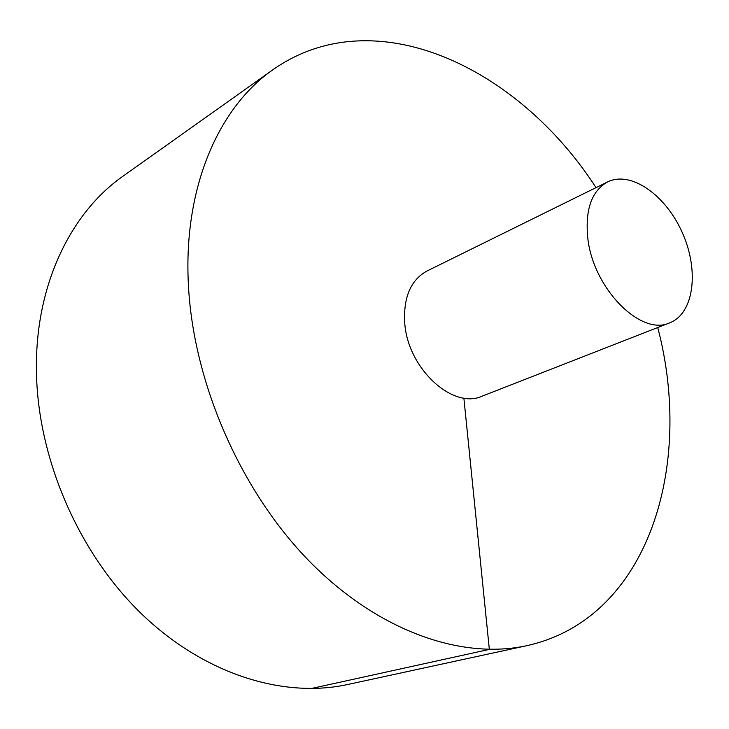 <?xml version="1.0" encoding="UTF-8"?>
<svg xmlns="http://www.w3.org/2000/svg" width="729" height="729" viewBox="0 0 729 729"><rect width="100%" height="100%" fill="white"/><g stroke="black" fill="none" stroke-linecap="round" stroke-linejoin="round"><path stroke-width="1.09" d="M596.021 187.635C518.574 67.578 374.824 -1.959 272.883 69.756L123.283 175.99C70.294 212.904 34.627 286.242 36.45 372.3C37.963 459.334 78.832 553.302 141.636 613.955C204.639 674.535 283.517 698.51 347.624 684.522L526.939 645.648C648.628 618.711 694.19 465.658 657.731 327.521M272.883 69.756C218.8 107.3 183.371 187.071 188.364 284.046C193.021 382.069 240.187 490.371 309.005 560.874C378.023 631.341 461.575 659.973 526.939 645.648M607.603 181.922L427.012 271.006C410.719 280.027 403.292 297.359 404.741 322.983C407.602 368.382 452.809 409.88 482.215 396.139L669.76 322.819C694.054 313.415 699.321 270.641 682.49 233.043C666.069 195.263 630.931 170.322 607.603 181.922C591.629 190.898 585.023 209.588 587.784 238C593.032 288.429 641.019 336.67 669.76 322.819M311.046 688.577L489.341 649.402L463.872 398.043"/></g></svg>
